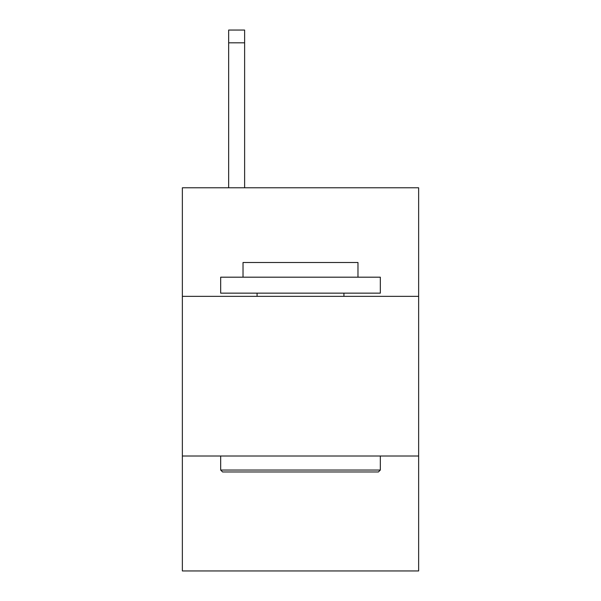 <?xml version="1.0" encoding="UTF-8"?>
<svg xmlns="http://www.w3.org/2000/svg" width="601" height="601" viewBox="0 0 601 601"><rect width="100%" height="100%" fill="white"/><g stroke="black" fill="none" stroke-linecap="round" stroke-linejoin="round"><path stroke-width="0.9" d="M418.642 296.346L418.642 187.782L182.358 187.782L182.358 296.346L418.642 296.346L418.642 570.95L182.358 570.95L182.358 296.346M418.642 456.001L182.358 456.001M222.588 471.965L220.672 470.05L380.328 470.05L378.412 471.965L222.588 471.965M380.328 277.189L380.328 293.153L220.672 293.153L220.672 277.189L380.328 277.189M243.022 277.189L243.022 262.502L357.978 262.502L357.978 277.189M380.328 456.001L380.328 470.05M220.672 456.001L220.672 470.05M343.922 293.153L343.922 296.346M257.078 293.153L257.078 296.346M244.622 187.782L244.622 42.821L228.658 42.821L228.658 30.05L244.622 30.05L244.622 42.821M228.658 187.782L228.658 42.821"/></g></svg>
